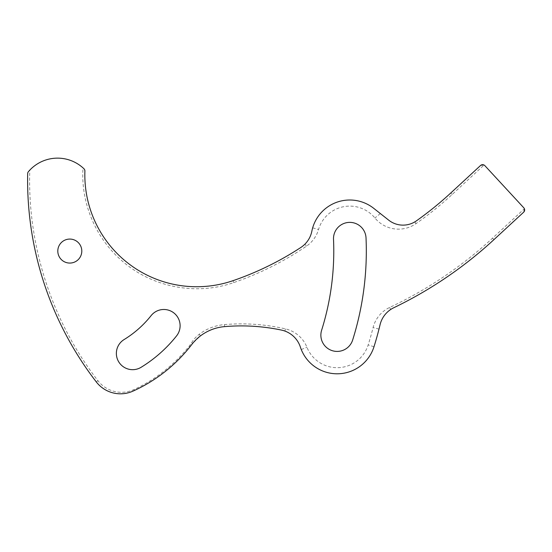 <?xml version="1.0" encoding="UTF-8"?>
<svg xmlns="http://www.w3.org/2000/svg" width="552" height="552" viewBox="0 0 552 552"><rect width="100%" height="100%" fill="white"/><g stroke="black" fill="none" stroke-linecap="round" stroke-linejoin="round"><path stroke-width="0.41" stroke-dasharray="2.76 2.07" d="M81.799 251.07A11.999 11.999 0 0 0 69.8 239.071A11.999 11.999 0 0 0 57.801 251.07A11.999 11.999 0 0 0 69.8 263.069A11.999 11.999 0 0 0 81.799 251.07M524.4 208.732L523.669 212.182L493.943 239.63A409.391 409.391 0 0 1 393.755 307.747L390.65 309.52C385.179 313.288 381.646 318.373 380.052 324.776L378.996 329.075A318.883 318.883 0 0 1 373.994 346.746A38.64 38.64 0 0 1 301.268 349.526L300.385 347.098C297.7 339.39 292.546 334.057 284.929 331.076L281.43 330.075A195.456 195.456 0 0 0 224.554 326.625A46.465 46.465 0 0 0 200.473 335.892L192.696 343.351L190.123 346.615A153.649 153.649 0 0 1 134.467 390.443L133.011 391.113C118.639 396.508 106.398 393.445 96.296 381.929C51.971 324.673 27.441 252.623 27.6 180.214L27.669 173.611L28.38 171.706L29.787 170.133C27.248 245.405 51.812 321.147 97.911 380.687A29.787 29.787 0 0 0 134.039 389.526A152.628 152.628 0 0 0 189.329 345.987A32.54 32.54 0 0 0 191.627 342.695A30.505 30.505 0 0 1 199.244 334.27A48.493 48.493 0 0 1 224.381 324.604A197.492 197.492 0 0 1 285.439 328.875A30.505 30.505 0 0 1 306.933 347.256A32.54 32.54 0 0 0 368.177 344.91A312.784 312.784 0 0 0 373.083 327.577A30.505 30.505 0 0 1 389.671 307.443A407.355 407.355 0 0 0 492.563 238.14L524.4 208.732A3.05 3.05 0 0 0 523.841 207.869L484.863 165.662A3.05 3.05 0 0 0 484.042 165.034L452.205 194.435A347.87 347.87 0 0 1 416.022 223.615A30.505 30.505 0 0 1 374.918 217.999A32.54 32.54 0 0 0 318.538 229.528A30.505 30.505 0 0 1 306.408 246.199A306.077 306.077 0 0 1 233.668 282.596C196.491 295.7 152.932 287.488 123.068 261.772C95.965 239.057 80.599 203.198 83.014 167.891A38.129 38.129 0 0 0 29.787 170.133M484.042 165.034L480.55 165.49L450.825 192.938A345.842 345.842 0 0 1 416.394 220.869L414.814 221.897C405.672 226.693 396.964 226.113 388.705 220.158L373.725 208.325A38.64 38.64 0 0 0 312.68 227.817L311.866 231.136C310.845 236.125 308.547 240.451 304.973 244.101L300.861 247.462A304.048 304.048 0 0 1 233.006 280.678C199.175 292.484 160.508 286.743 131.617 265.857C102.644 245.433 84.573 210.443 84.835 174.88L84.898 171.079L83.966 168.774L83.014 167.891M116.362 353.411A16.27 16.27 0 0 0 141.146 367.273A136.358 136.358 0 0 0 176.585 335.864A16.27 16.27 0 0 0 173.963 313.012A16.27 16.27 0 0 0 151.103 315.634A103.817 103.817 0 0 1 124.124 339.549A16.27 16.27 0 0 0 116.362 353.411M333.498 238.643A16.27 16.27 0 0 0 333.518 239.368A263.973 263.973 0 0 1 321.616 330.268A16.27 16.27 0 0 0 334.664 351.231A16.27 16.27 0 0 0 352.652 340.032A296.514 296.514 0 0 0 366.024 237.926A16.27 16.27 0 0 0 349.409 222.38A16.27 16.27 0 0 0 333.498 238.643M233.006 280.678L233.668 282.596M304.973 244.101L306.408 246.199M312.68 227.817L318.538 229.528M380.342 213.555L374.918 217.999M414.814 221.897L416.022 223.615M450.825 192.938L452.205 194.435M96.296 381.929L97.911 380.687M134.467 390.443L134.039 389.526M190.123 346.615L189.329 345.987M192.696 343.351L191.627 342.695M373.994 346.746L368.177 344.91M301.268 349.526L306.933 347.256M378.996 329.075L373.083 327.577M390.65 309.52L389.671 307.443M200.473 335.892L199.244 334.27M224.554 326.625L224.381 324.604M284.929 331.076L285.439 328.875M493.943 239.63L492.563 238.14"/><path stroke-width="0.83" d="M81.799 251.07A11.999 11.999 0 0 0 69.8 239.071A11.999 11.999 0 0 0 57.801 251.07A11.999 11.999 0 0 0 69.8 263.069A11.999 11.999 0 0 0 81.799 251.07M27.669 173.611A330.475 330.475 0 0 0 96.296 381.929A30.505 30.505 0 0 0 133.011 391.113A153.649 153.649 0 0 0 191.682 344.627A46.465 46.465 0 0 1 224.554 326.625A195.456 195.456 0 0 1 281.43 330.075A25.42 25.42 0 0 1 300.385 347.098A38.64 38.64 0 0 0 373.994 346.746A318.883 318.883 0 0 0 380.052 324.776A25.42 25.42 0 0 1 393.755 307.747A409.391 409.391 0 0 0 493.943 239.63L523.669 212.182A3.05 3.05 0 0 0 523.841 207.869L484.863 165.662A3.05 3.05 0 0 0 480.55 165.49L450.825 192.938A345.842 345.842 0 0 1 416.394 220.869A23.094 23.094 0 0 1 388.705 220.158L373.725 208.325A38.64 38.64 0 0 0 311.866 231.136A25.42 25.42 0 0 1 300.861 247.462A304.048 304.048 0 0 1 233.006 280.678A111.856 111.856 0 0 1 84.898 171.079A3.05 3.05 0 0 0 83.966 168.774A38.129 38.129 0 0 0 28.38 171.706A3.05 3.05 0 0 0 27.669 173.611M116.362 353.411A16.27 16.27 0 0 0 141.146 367.273A136.358 136.358 0 0 0 176.585 335.864A16.27 16.27 0 0 0 173.963 313.012A16.27 16.27 0 0 0 151.103 315.634A103.817 103.817 0 0 1 124.124 339.549A16.27 16.27 0 0 0 116.362 353.411M333.498 238.643A16.27 16.27 0 0 0 333.518 239.368A263.973 263.973 0 0 1 321.616 330.268A16.27 16.27 0 0 0 334.664 351.231A16.27 16.27 0 0 0 352.652 340.032A296.514 296.514 0 0 0 366.024 237.926A16.27 16.27 0 0 0 349.409 222.38A16.27 16.27 0 0 0 333.498 238.643"/></g></svg>
